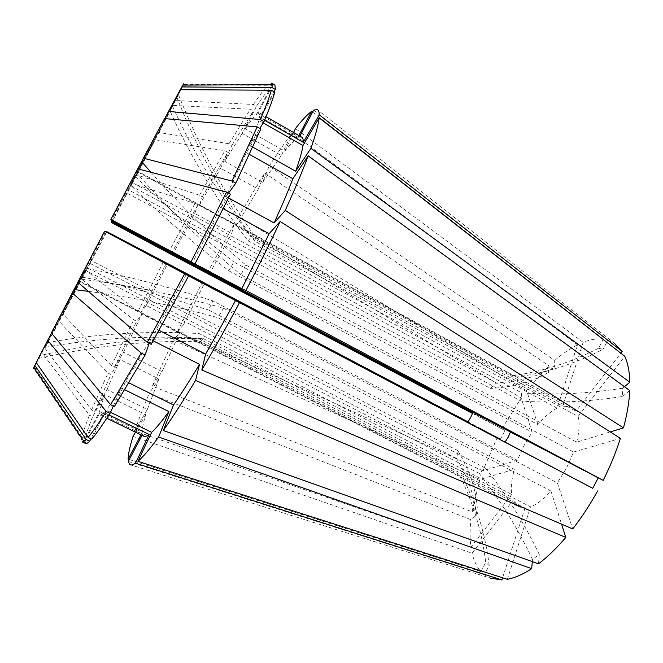 <?xml version="1.0" encoding="UTF-8"?>
<svg xmlns="http://www.w3.org/2000/svg" width="663" height="663" viewBox="0 0 663 663"><rect width="100%" height="100%" fill="white"/><g stroke="black" fill="none" stroke-linecap="round" stroke-linejoin="round"><path stroke-width="0.5" stroke-dasharray="3.31 2.49" d="M105.409 231.553L51.374 332.95M538.522 563.823L539.268 554.492L532.497 559.348C517.778 528.345 500.035 499.72 479.258 473.465L485.457 468.153L88.991 262.88M479.258 473.465L85.187 270.222L33.647 368.371L81.682 439.163L82.27 441.881M129.733 464.556L490.197 578.07L484.363 574.73L489.203 565.531L485.739 562.456C482.042 532.24 473.448 503.424 459.948 476.017L462.617 478.064L79.461 281.584M459.948 476.017L79.817 281.087L87.143 267.678L59.222 321.464L108.011 373.07L110.953 374.529L120.111 359.537L158.921 378.954L149.192 393.499L470.896 519.676L476.208 515.358L477.244 507.493C475.951 489.302 469.487 470.34 457.843 450.616L456.633 458.523L87.143 267.678M457.843 450.616L91.038 260.418L106.163 231.951M79.817 281.087L45.192 347.329C94.925 338.354 145.819 335.321 197.872 338.238L199.099 333.522L511.703 494.432C510.75 487.413 511.637 479.042 514.347 469.338L208.58 310.019L212.906 300.878L517.339 460.271L523.878 445.793L532.124 432.201L521.176 398.007L233.906 224.533L231.719 233.417L194.798 213.453L197.789 204.925L195.005 203.417L132.26 183.601L131.15 185.632C158.532 212.873 191.077 241.249 228.793 270.777L233.898 262.026L537.908 424.593C544.389 416.853 550.804 411.367 557.144 408.151L577.506 344.835L292.002 133.031L281.344 155.507L242.186 133.396L253.307 110.936L250.324 109.238L173.002 105.417L170.018 111.019C190.488 156.659 216.486 199.936 248.003 240.843L251.219 237.122L562.746 406.104L571.688 406.991L576.006 411.234L620.841 353.23M197.872 338.238L513.203 500.175L472.064 553.207L133.048 436.362M36.225 362.528L39.937 355.55C96.516 342.779 151.015 337.16 203.442 338.694L200.533 341.611L524.997 508.09L518.93 506.93L513.203 500.175M203.442 338.694L530.533 506.847L507.369 579.305M77.886 282.281L79.651 278.924C129.873 285.397 177.825 295.168 223.489 308.22L217.903 317.685L550.953 491.01C543.784 499.123 536.972 504.394 530.533 506.847M223.489 308.22L557.368 482.896L572.724 528.933M150.907 172.272C181.281 206.259 212.889 237.147 245.724 264.951L241.075 274.888L573.611 452.033L566.534 468.003L557.368 482.896M245.724 264.951L576.669 442.171L610.283 431.92M180.27 89.679L178.165 93.889C199.256 147.352 225.064 195.146 255.578 237.271L254.832 241.274L578.128 416.472C579.769 423.127 579.288 431.696 576.669 442.171M255.578 237.271L576.006 411.234M248.003 240.843L557.144 408.151M228.793 270.777L532.124 432.201M111.939 221.019L155.192 139.785L224.923 150.716L227.774 152.308L220.588 168.253L258.288 189.146L264.794 172.977L548.889 365.769L548.318 372.556L554.227 367.244C538.555 376.335 519.286 381.59 496.43 382.982L490.579 388.477L126.658 192.941M496.43 382.982L130.478 185.599L182.789 86.041L267.404 85.776L270.579 87.607L256.324 114.616L297.53 138.128L298.897 135.525M562.746 406.104L583.133 342.323C590.426 339.439 597.164 338.379 603.347 339.125L598.556 348.232L603.073 349.31C575.865 363.44 547.025 372.697 516.552 377.073L512.781 375.722L137.481 171.858M516.552 377.073L137.722 171.236L131.647 182.217L521.682 392.927L520.828 401.016L127.752 189.469L111.185 220.622M550.953 491.01L561.569 524.151M532.306 561.619L532.497 559.348M573.611 452.033L620.402 438.376M578.128 416.472L624.786 356.304M624.438 386.695L622.615 388.195L622.458 396.482C588.321 401.853 554.442 403.361 520.828 401.016M629.742 390.565L622.458 396.482M313.632 110.149L607.913 340.119L603.073 349.31M607.913 340.119L614.22 343.136L317.146 109.536M537.908 424.593L526.604 390.714L548.889 365.769M130.478 185.599L158.979 132.501L229.025 143.763L231.893 145.371L224.724 161.3L262.639 182.391L269.103 166.231L554.765 360.44L554.227 367.244M554.765 360.44C562.473 353.793 570.047 348.589 577.506 344.835M517.339 460.271L482.83 470.805L497.349 437.323L500.49 439.005L504.949 430.544L472.719 413.008M472.52 413.488L504.949 430.544M501.775 428.928L521.176 398.007M91.038 260.418L63.093 314.245L111.417 365.785L114.351 367.244L123.5 352.219L162.037 371.57L152.316 386.148L471.957 511.836L479.888 479.399L514.347 469.338M511.703 494.432L470.937 547.166C469.802 538.928 469.785 529.762 470.896 519.676M471.957 511.836L477.244 507.493M269.103 166.231C277.432 153.319 285.065 142.255 292.002 133.031M207.121 273.197L233.906 224.533M152.316 386.148L173.358 340.011L479.888 479.399M85.187 270.222L51.465 333.058M33.788 367.509C32.984 369.225 32.943 369.515 33.647 368.371M36.291 362.611L39.937 355.55M229.025 143.763L250.324 109.238M158.979 132.501L173.002 105.417M137.722 171.236L183.494 84.532L268.963 84.284L271.656 83.132M168.286 252.843L195.005 203.417M111.716 222.644L132.26 183.601M63.093 314.245L81.723 279.28L133.793 319.823L136.619 321.265L141.948 314.047L179.441 333.265L173.358 340.011M111.417 365.785L133.793 319.823M231.893 145.371L253.307 110.936M269.824 84.789L272.161 86.14L274.938 85.038M171.062 254.31L197.789 204.925M114.351 367.244L136.619 321.265M224.724 161.3L242.186 133.396M272.161 86.14L257.766 113.423L259.44 112.983C260.095 113.348 260.153 114.832 259.623 117.45L274.026 91.784M172.388 254.824L194.798 213.453M113.332 406.054L121.42 388.12C114.823 398.38 109.702 405.706 106.039 410.099L91.668 439.121M260.866 128.937L246.379 152.672L225.975 196.571L228.52 193.099M186.27 274.54L156.493 329.03L151.189 344.337M123.5 352.219L141.948 314.047M262.639 182.391L281.344 155.507M264.554 120.26L259.623 117.45M257.766 113.423L299.369 137.175L301.764 137.166M209.201 274.291L231.719 233.417M110.522 412.278L106.039 410.099M121.42 388.12L124.727 389.753M228.553 197.988L225.975 196.571M246.379 152.672L249.437 154.396M159.054 330.331L156.493 329.03M162.037 371.57L179.441 333.265M299.369 137.175L299.925 136.114M129.285 459.558L480.94 571.564C476.796 566.931 473.838 560.815 472.064 553.207M524.997 508.09L502.587 577.78M480.94 571.564L485.739 562.456M470.937 547.166L134.796 430.991L147.368 409.444L106.992 389.571L94.693 411.491L91.602 409.991L44.835 348.191L59.222 321.464M44.835 348.191L47.794 342.547L45.192 347.329M34.468 366.979L82.013 437.083C83.008 432.392 85.494 425.107 89.464 415.22L42.217 353.006M82.013 437.083L85.312 438.666C86.248 433.95 88.668 426.64 92.588 416.737L89.464 415.22M85.312 438.666L99.591 411.615C100.163 408.11 101.953 402.466 104.969 394.667L92.588 416.737M99.591 411.615L142.28 432.392C142.164 428.588 143.307 422.679 145.719 414.673L104.969 394.667M135.484 432.193L145.719 414.673M142.28 432.392L140.97 434.862M583.133 342.323L295.466 128.531M312.596 112.105L603.347 339.125M526.604 390.714L238.539 216.469L264.794 172.977M482.83 470.805L177.394 331.641L202.48 281.999M468.061 421.892L497.349 437.323M134.796 430.991C138.459 420.118 143.258 407.621 149.192 393.499M128.274 461.473L484.363 574.73M293.585 132.492L284.75 151.156L245.269 128.813L256.457 106.204L253.448 104.489L175.521 100.494L182.789 86.041M175.521 100.494L170.018 111.019M180.369 89.679L178.165 93.889M164.681 118.602L131.647 182.217M238.539 216.469L236.451 225.205L199.447 205.099L202.348 196.72L199.555 195.204L136.793 174.957L155.192 139.785M136.793 174.957L131.15 185.632M137.697 168.825L135.973 172.239L137.771 168.85M127.752 189.469L164.548 118.586M77.828 282.231L79.651 278.924M177.394 331.641L183.543 324.729L146.216 305.51L140.813 312.886L137.995 311.436L86.289 270.678L87.35 268.59L81.723 279.28M86.289 270.678L106.925 231.71M253.448 104.489C259.399 95.563 264.048 89.331 267.404 85.776M199.555 195.204L224.923 150.716M91.602 409.991L108.011 373.07M137.995 311.436L163.711 261.512M256.457 106.204C262.457 97.328 267.156 91.121 270.579 87.607M202.348 196.72L227.774 152.308M85.693 443.522L85.021 440.762L99.442 413.439L142.562 434.398L142.039 435.384M82.759 439.677L85.021 440.762M94.693 411.491L110.953 374.529M140.813 312.886L166.488 262.971M245.269 128.813C250.026 121.868 253.714 117.136 256.324 114.616M263.194 122.912L258.885 120.459C257.368 125.871 254.261 134.15 249.553 145.305L259.871 128.373M258.885 120.459L274.739 92.198M199.447 205.099L220.588 168.253M109.014 414.93L103.95 412.461C102.019 414.474 100.71 415.303 100.022 414.963L99.442 413.439M103.95 412.461L90.922 438.765M223.24 208.704L220.713 207.328L192.577 262.589M220.713 207.328L230.442 194.16M153.186 340.807L150.567 339.473L125.738 381.291L128.871 382.841M150.567 339.473L149.216 343.335M114.367 406.56L125.738 381.291M106.992 389.571L120.111 359.537M146.216 305.51L167.714 263.692M284.75 151.156C290.029 144.592 294.289 140.249 297.53 138.128M252.777 147.12L249.553 145.305M236.451 225.205L258.288 189.146M143.871 436.271L142.562 434.398M147.368 409.444L158.921 378.954M183.543 324.729L204.56 283.093M598.556 348.232C571.589 362.23 542.997 371.396 512.781 375.722M476.208 515.358C474.899 497.192 468.368 478.255 456.633 458.523M489.203 565.531C485.49 535.049 476.821 505.977 463.213 478.313M622.615 388.195C588.719 393.623 555.08 395.206 521.682 392.927M539.268 554.492C524.35 523.331 506.416 494.548 485.457 468.153M500.49 439.005L467.954 422.049M548.318 372.556C532.638 381.697 513.386 387.001 490.579 388.477M47.794 342.547C97.088 333.63 147.526 330.63 199.099 333.522M87.35 268.59C125.357 275.717 167.209 286.482 212.906 300.878M82.759 277.233C120.815 284.551 162.758 295.483 208.58 310.019M88.353 291.347C133.379 297.414 176.557 306.198 217.903 317.685M135.973 172.239C169.546 210.221 204.585 244.44 241.075 274.888M38.487 358.476C94.536 345.771 148.553 340.152 200.533 341.611M135.7 176.946C163.264 204.121 195.999 232.481 233.898 262.026M176.598 96.682C197.939 150.625 224.011 198.817 254.832 241.274M172.521 106.138C193.19 152.175 219.42 195.842 251.219 237.122M462.617 478.064L518.93 506.93M516.071 376.766L571.688 406.991M259.44 112.983L266.004 116.738M100.022 414.963L106.826 418.27"/><path stroke-width="0.99" d="M280.151 221.475L269.112 233.724L241.813 288.67L245.932 290.485C258.462 266.493 269.874 243.487 280.151 221.475L620.402 438.376C615.96 452.307 610.225 466.304 603.189 480.352L598.225 477.841L592.714 488.316L105.409 231.553L184.687 273.844L147.277 342.348L77.828 282.231L104.53 231.462M106.163 231.951L106.925 231.71L163.711 261.512L468.061 421.892M111.939 221.019L111.5 221.84L472.719 413.008L470.556 417.64L467.954 422.049L106.329 231.644M505.14 441.981L508.181 437.199L510.402 431.994L111.185 220.622L110.87 219.445L241.813 288.67M561.569 524.151L565.812 537.428C556.663 548.127 547.563 556.928 538.522 563.823L163.297 430.511C172.745 417.093 183.502 400.402 195.56 380.446L199.522 364.343C189.908 380.289 181.239 393.839 173.515 404.985L163.297 430.511M124.727 389.753L168.866 411.566L158.631 437.016L531.709 568.647L532.306 561.619M531.709 568.647C522.908 574.373 514.786 577.929 507.369 579.305L137.929 461.324L151.645 432.334L110.522 412.278M184.687 273.844L592.714 488.316M597.62 490.943C590.012 504.7 581.716 517.364 572.724 528.933L201.801 369.995L205.605 354.117L159.054 330.331M610.283 431.92L623.485 427.892L285.239 210.453L274.101 222.967L228.553 197.988M629.85 382.261L310.922 148.338C315.77 134.456 318.505 124.296 319.127 117.848L624.786 356.304C627.878 363.158 629.56 371.802 629.85 382.261L624.438 386.695M249.437 154.396L292.864 178.745L308.204 155.822L629.742 390.565C629.195 401.877 627.107 414.317 623.485 427.892M620.841 353.23L622.192 351.473L319.284 114.873L303.256 142.338L264.554 120.26M614.22 343.136L622.192 351.473M111.5 221.84L111.716 222.644L168.286 252.843L472.52 413.488M158.631 437.016C149.855 448.967 142.951 457.072 137.929 461.324M239.492 302.684C226.763 326.577 214.199 349.02 201.801 369.995M308.204 155.822C302.519 171.087 294.861 189.303 285.239 210.453M299.925 136.114L313.632 110.149L317.146 109.536C318.522 110.025 319.234 111.807 319.284 114.873M51.465 333.058L36.225 362.528L88.096 437.406C92.207 432.641 98.273 424.005 106.287 411.508L110.05 413.339C101.969 425.795 95.845 434.398 91.668 439.121L88.096 437.406M86.165 439.528L34.807 365.396L33.788 367.509L83.952 441.434L82.27 441.881L85.693 443.522C86.43 443.887 87.765 443.124 89.704 441.226L86.165 439.528L83.952 441.434M34.807 365.396L36.291 362.611M274.026 91.784L275.336 89.447L274.938 85.038L271.656 83.132L272.236 84.781L271.946 87.483L181.803 86.944L180.369 89.679M183.494 84.532C184.074 83.223 183.883 83.397 182.897 85.063L181.803 86.944M47.612 340.235L106.287 411.508M143.365 158.175L164.548 118.586L257.211 126.857L231.992 181.032L143.365 158.175L141.609 161.639L150.907 172.272M275.336 89.447L271.946 87.483M268.963 84.284L269.824 84.789M257.211 126.857L260.866 128.937L235.813 183.145L231.992 181.032M188.623 275.907L151.189 344.337L147.277 342.348M110.05 413.339L113.332 406.054M228.52 193.099L235.813 183.145M266.004 116.738L301.764 137.166C302.85 137.771 303.339 139.495 303.256 142.338M168.866 411.566C161.722 421.411 155.979 428.339 151.645 432.334M292.864 178.745C288.074 191.334 281.816 206.077 274.101 222.967M235.58 300.488L205.605 354.117M140.97 434.862L128.133 459.194L129.285 459.558M128.133 459.194C128.224 454.122 129.865 446.506 133.048 436.362L135.484 432.193M502.587 577.78L501.891 579.943L490.197 578.07M293.585 132.492L295.466 128.531C302.071 120.111 307.466 114.384 311.643 111.359L312.596 112.105M501.891 579.943L135.517 463.188C132.873 464.978 130.942 465.434 129.733 464.556L128.274 461.473L142.039 435.384M565.812 537.428L195.56 380.446M245.932 290.485L603.189 480.352M259.871 128.373L263.99 121.602C269.667 108.011 273.255 98.207 274.739 92.198L271.316 90.218L180.27 89.679L164.681 118.602M195.137 263.567L230.442 194.16L226.597 192.046L137.697 168.825L110.87 219.445M137.771 168.85L141.609 161.639M141.211 353.056L72.209 292.955L51.374 332.95L110.588 404.712L114.367 406.56L145.114 355.02L141.211 353.056L110.588 404.712M72.209 292.955L77.886 282.281M271.316 90.218C269.758 96.193 266.103 105.964 260.368 119.531L168.41 111.425M226.597 192.046L191.209 261.487M263.99 121.602L260.368 119.531M81.682 439.163L82.759 439.677M90.922 438.765L89.704 441.226M149.216 343.335L145.114 355.02M319.127 117.848L302.941 145.553C302.129 151.305 299.701 159.866 295.64 171.245L252.777 147.12M302.941 145.553L263.194 122.912M135.517 463.188L149.134 434.464C146.763 436.229 145.006 436.834 143.871 436.271L106.826 418.27M149.134 434.464L109.014 414.93M269.112 233.724L223.24 208.704M199.522 364.343L153.186 340.807M128.871 382.841L173.515 404.985M298.897 135.525L311.643 111.359M310.922 148.338L295.64 171.245M598.225 477.841L510.402 431.994M74.065 289.582L88.353 291.347M182.897 85.063L272.236 84.781"/></g></svg>
